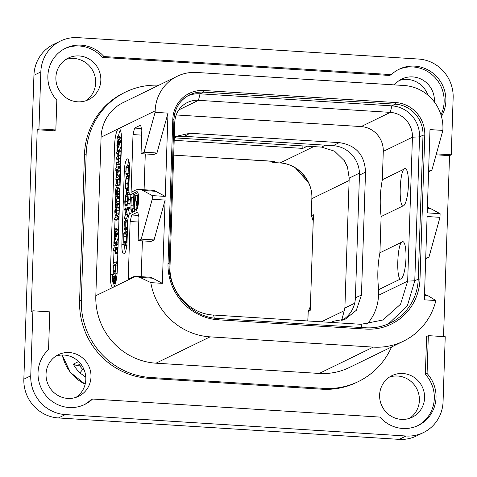 <?xml version="1.0" encoding="UTF-8"?>
<svg xmlns="http://www.w3.org/2000/svg" width="477" height="477" viewBox="0 0 477 477"><rect width="100%" height="100%" fill="white"/><g stroke="black" fill="none" stroke-linecap="round" stroke-linejoin="round"><path stroke-width="0.72" d="M65.331 414.591L58.432 417.953A36.836 35.566 -116 0 1 23.85 379.179L33.933 75.271A36.836 35.566 -116 0 1 53.597 44.403L60.501 41.04A36.836 35.566 64 0 0 40.831 71.914L38.941 128.891L37.218 129.732L31.184 311.636L32.907 310.801L30.755 375.816A36.836 35.566 64 0 0 65.331 414.591L406.064 436.008A36.836 35.566 64 0 0 423.403 432.597A36.836 35.566 64 0 0 443.067 401.729L445.226 336.708L428.334 335.647L426.605 336.488L425.353 374.308L427.076 373.467L428.334 335.647M58.432 417.953L399.166 439.365A36.836 35.566 -116 0 0 416.499 435.96L423.403 432.597M427.911 95.161A23.134 22.336 64 0 0 399.303 80.476M85.812 100.766A23.134 22.336 64 0 0 95.656 82.813A23.134 22.336 64 0 0 65.725 59.512M75.974 397.365A23.134 22.336 64 0 0 85.818 379.412A23.134 22.336 64 0 0 55.887 356.11M409.546 418.329A23.134 22.336 64 0 0 419.396 400.376A23.134 22.336 64 0 0 389.465 377.074M38.941 128.891L55.839 129.953L56.823 100.176A33.151 32.007 -116 0 1 65.57 48.231A33.151 32.007 -116 0 1 103.92 56.548L391.343 74.615A33.151 32.007 -116 0 1 399.148 69.195A33.151 32.007 -116 0 1 437.165 77.143A33.151 32.007 -116 0 1 441.452 116.46M436.377 153.868L451.26 154.804L453.15 97.821A36.836 35.566 64 0 0 418.567 59.047L77.834 37.635A36.836 35.566 64 0 0 60.501 41.04M391.343 74.615L389.62 75.455L102.191 57.389L103.92 56.548M102.191 57.389A33.151 32.007 64 0 0 64.717 48.666M440.992 114.897A33.151 32.007 64 0 0 434.839 77.328A33.151 32.007 64 0 0 398.289 69.63M417.464 425.818A33.151 32.007 64 0 0 425.353 374.308M83.886 404.854A33.151 32.007 64 0 0 90.833 399.869L92.556 399.028A33.151 32.007 -116 0 1 84.757 404.448A33.151 32.007 -116 0 1 43.693 392.553A33.151 32.007 -116 0 1 48.547 349.677L49.805 311.863L32.907 310.801M55.839 129.953L54.11 130.793L37.218 129.732M443.532 336.601L449.537 155.645L436.115 154.804M379.614 395.028A23.134 22.336 64 0 0 412.217 417.238A23.134 22.336 64 0 0 424.572 397.854A23.134 22.336 64 0 0 391.969 375.643A23.134 22.336 64 0 0 379.614 395.028M90.994 376.89A23.134 22.336 64 0 0 58.391 354.679A23.134 22.336 64 0 0 46.042 374.063A23.134 22.336 64 0 0 78.645 396.28A23.134 22.336 64 0 0 90.994 376.89M100.832 80.291A23.134 22.336 64 0 0 68.229 58.081A23.134 22.336 64 0 0 55.881 77.465A23.134 22.336 64 0 0 88.483 99.675A23.134 22.336 64 0 0 100.832 80.291M434.374 102.006A23.134 22.336 64 0 0 434.41 101.255A23.134 22.336 64 0 0 401.807 79.045A23.134 22.336 64 0 0 394.443 84.906M391.551 346.976A73.673 71.127 -116 0 1 358.394 381.558L356.665 382.399A73.673 71.127 -116 0 1 321.993 389.208L148.764 378.327A73.673 71.127 -116 0 1 79.605 300.772L84.453 154.661A73.673 71.127 -116 0 1 123.781 92.926L125.511 92.085A73.673 71.127 -116 0 1 158.877 85.198M427.076 373.467A33.151 32.007 -116 0 1 418.329 425.406A33.151 32.007 -116 0 1 379.984 417.089L92.556 399.028M451.26 154.804L449.537 155.645M358.394 381.558A73.673 71.127 -116 0 1 323.722 388.373L150.488 377.486A73.673 71.127 -116 0 1 81.328 299.932L86.176 153.827A73.673 71.127 -116 0 1 125.511 92.085M210.065 336.857L155.985 363.188A64.097 61.885 -116 0 1 95.817 295.716L101.076 137.191A41.255 39.829 -116 0 1 123.102 102.615L177.182 76.284A41.255 39.829 64 0 0 155.156 110.861L155.108 112.322L167.993 113.132L165.227 196.411L152.342 195.606L152.223 199.255L165.108 200.066L162.347 283.35L150.81 282.623A64.097 61.885 64 0 0 210.065 336.857L373.27 347.113A64.097 61.885 64 0 0 403.441 341.186A64.097 61.885 64 0 0 435.877 300.54L424.339 299.812L427.1 216.528L439.985 217.339L440.104 213.69L427.219 212.879L429.986 129.595L442.871 130.406L442.918 128.945A41.255 39.829 64 0 0 404.186 85.514L196.596 72.468A41.255 39.829 64 0 0 177.182 76.284M155.985 363.188L319.191 373.443A64.097 61.885 -116 0 0 349.361 367.517L403.441 341.186M424.512 294.494L427.636 295.496L435.877 300.54M150.81 282.623L140.035 277.423L135.516 276.392A147.345 33.67 -86.4 0 0 132.093 277.334L128.212 279.224L130.126 221.513L131.7 214.996L138.515 215.425M136.494 276.392L149.373 277.197A147.345 33.67 93.6 0 1 152.837 278.228L162.347 283.35M139.373 189.452L152.258 190.263A147.345 33.67 93.6 0 1 155.723 191.295L142.838 190.484A147.345 33.67 -86.4 0 0 139.373 189.452A147.345 33.67 -86.4 0 0 134.979 190.401L131.097 192.291L133.011 134.58L134.586 128.063L141.395 128.492M142.838 190.484L152.342 195.606M152.223 199.255L141.186 239.126L138.151 240.605L138.926 217.232L137.74 212.056L131.7 214.996M117.247 270.906A14.733 3.369 93.6 0 1 113.311 287.202A14.733 3.369 93.6 0 1 112.876 287.291A14.733 3.369 93.6 0 1 110.348 274.269L114.635 144.96A14.733 3.369 93.6 0 1 118.57 128.671A14.733 3.369 93.6 0 1 119.011 128.575A14.733 3.369 93.6 0 1 121.54 141.603L117.247 270.906M155.108 112.322L144.072 152.193L141.037 153.672L141.812 130.293L140.626 125.123L134.586 128.063M125.898 171.267L124.294 171.165A11.049 2.528 93.6 0 1 127.574 158.877A11.049 2.528 93.6 0 1 129.47 168.649L128.814 188.373A7.37 1.681 -86.4 0 0 130.078 194.884A7.37 1.681 -86.4 0 0 130.299 194.837L136.684 191.73A9.576 2.188 93.6 0 1 136.971 191.665A9.576 2.188 93.6 0 1 138.586 200.745A9.576 2.188 93.6 0 1 136.052 210.721L129.666 213.833A7.37 1.681 -86.4 0 0 127.699 221.978L127.049 241.702A11.049 2.528 93.6 0 1 123.764 253.991A11.049 2.528 93.6 0 1 121.868 244.224L124.109 244.361M124.294 171.165L121.868 244.224M144.09 189.751L145.282 153.94M133.011 134.58L141.651 135.122M155.723 191.295L165.227 196.411M167.993 113.132L156.957 153.004L153.922 154.482L141.037 153.672M144.072 152.193L156.957 153.004M165.108 200.066L154.071 239.937L151.036 241.416L138.151 240.605M141.186 239.126L154.071 239.937M141.21 276.684L142.396 240.873M130.126 221.513L138.765 222.055M110.348 274.269L113.21 274.448A14.733 3.369 -86.4 0 0 113.21 274.454L113.287 272.069M113.407 281.329L113.103 276.672L114.194 276.141L113.484 281.311M113.741 283.63A14.733 3.369 -86.4 0 0 114.397 285.985M113.586 263.137L114.003 250.497M114.081 248.165L114.164 245.721M114.241 243.407L114.259 242.853M114.361 239.818L114.665 230.683M114.748 228.054L115.017 220.052M115.094 217.727L115.19 214.859M115.434 207.459L115.506 205.176M115.583 202.856L115.702 199.332M115.78 196.983L115.845 195.093M116.072 188.123L116.144 185.952M116.221 183.645L116.34 180.115M116.418 177.766L116.537 174.147M116.764 167.266L116.847 164.869M116.925 162.556L117.032 159.282M117.109 156.963L117.217 153.725M117.294 151.394L117.312 150.851M117.414 147.816L117.497 145.145A14.733 3.369 -86.4 0 1 117.986 139.111M120.353 130.066A14.733 3.369 -86.4 0 0 118.469 136.094M119.178 150.97L121.408 145.497M121.569 139.272L120.776 137.31L118.684 137.179M120.943 138.205L118.797 138.068L118.63 137.173L120.776 137.31M120.395 137.275L119.685 136.172L117.569 136.04M118.63 137.173L118.451 137.483L117.658 136.142L119.805 136.279L117.551 136.034L117.264 137.298L118.332 139.648L118.189 145.944L117.044 148.705L116.919 150.499L120.431 142.432L120.431 140.846L118.797 138.068M120.639 153.051L118.487 152.914L118.66 150.732L116.943 151.567L116.728 152.574L116.883 153.695L117.777 153.26L118.35 155.574L117.956 156.545L116.787 157.118L116.609 158.966L116.734 159.258L117.58 158.847L118.165 161.119L117.765 162.144L116.638 162.699L116.454 164.523L118.707 164.988L118.6 164.66L118.719 164.982L119.793 164.464L120.484 163.176L120.979 151.966L120.806 150.863L118.695 150.732L120.824 150.863M118.66 150.732L118.797 151.09L120.943 151.227L120.806 150.863M120.085 168.953L117.932 168.822L118.433 167.552L118.26 166.539L115.118 168.399L115.19 170.158L116.15 169.693L116.46 173.896L117.247 175.184L119.572 175.28L120.442 171.899L120.085 168.953L120.544 166.95L118.302 166.539L120.431 166.67M118.26 166.539L120.413 166.67M119.769 179.441L117.622 179.304L119.238 178.517L119.274 176.377L115.929 178.326L115.881 179.805L116.913 179.65L117.533 182.071L117.103 183.216L115.959 183.77L115.762 185.672L118.04 186.066L119.125 185.535L119.864 184.17L119.769 179.441L120.293 179.185M115.529 194.753L115.672 195.075L115.851 194.694L116.269 189.959L116.424 192.791L116.966 194.443L117.33 193.644L117.276 188.618L116.471 187.694C115.863 187.992 115.517 189.452 115.428 192.076L115.672 195.075L117.819 195.212L118.081 194.187M118.976 194.568L119.477 193.781L119.703 191.611L119.423 188.749L118.624 187.831M119.119 198.665L116.972 198.527L117.187 196.297L115.404 197.168L115.243 199.022L115.362 199.308L116.299 198.855L116.877 201.294L116.46 202.433L115.303 202.999L115.237 205.152L117.372 205.289L117.264 204.961L117.384 205.289L118.487 204.752L119.19 203.399L119.465 196.804L119.339 196.435L117.223 196.297M119.465 196.804L119.339 196.435L117.205 196.291L117.318 196.673L119.465 196.804M117.944 215.479L115.792 215.342L116.591 213.809L116.966 210.661L116.704 207.739L115.947 206.809L115.142 208.36L114.79 211.406L115.023 214.328L115.637 215.377L117.944 215.479L118.737 213.946L119.113 210.792L118.856 207.871L118.093 206.94M114.707 220.034L116.853 220.165L116.734 219.849L116.877 220.165L118.964 219.146M116.293 242.692L118.356 237.498M118.564 231.345L117.724 229.312L115.637 229.181M117.891 230.206L115.744 230.069L115.577 229.175L117.724 229.312M117.342 229.276L116.632 228.173L114.516 228.042L116.65 228.173M115.577 229.175L115.398 229.485L114.605 228.143L116.632 228.173M113.759 245.446L115.726 244.808L115.756 242.668L113.943 243.55L113.902 245.697L116.048 245.828L118.022 244.492M117.3 253.645L117.795 247.957L117.658 247.605L115.547 247.474M117.795 247.957L117.658 247.605L115.529 247.468L113.759 248.326L113.586 250.115L113.711 250.473L114.695 249.996L115.237 253.52L115.512 247.474L115.649 247.825L117.795 247.957M115.195 272.176L115.601 265.504L117.461 264.598M116.919 150.499L118.284 150.911M121.51 142.504L120.431 142.432M118.63 144.853L118.737 140.196L119.822 141.973L118.63 144.853M116.454 164.523L116.573 164.851L117.646 164.327L118.338 163.045L118.487 152.914M116.609 158.966L117.849 159.324L116.716 159.258M116.758 153.373L118.105 153.773L116.865 153.701M120.431 158.477L118.284 158.34M119.572 175.28L117.425 175.142L118.296 171.762L117.932 168.822M115.058 169.895L116.114 170.217L115.166 170.164M117.491 172.948L116.811 172.292L116.525 170.17L116.68 169.43L117.253 169.15L117.879 171.905L117.348 172.978M117.437 169.478L116.68 169.43M115.762 185.672L116.978 185.398L117.718 184.033L117.622 179.304M115.881 179.805L117.211 180.169M120.371 176.77L119.274 176.377L120.383 176.442M118.791 187.795L116.471 187.694M119.041 194.598L116.895 194.461L119.113 194.58M117.014 192.398L116.632 189.882L117.038 190.341L116.99 192.404M115.118 204.824L115.237 205.152L116.34 204.615L117.044 203.268L116.972 198.527M115.243 199.022L116.603 199.386L115.351 199.314M118.248 206.905L115.947 206.809M115.869 213.141L115.374 212.718L115.207 211.239L115.881 209.004L116.358 209.385L116.543 210.864L115.869 213.141L115.374 212.718L116.209 212.766M116.12 209.021L116.358 209.385M116.877 220.165L114.73 220.028L117.902 218.484L117.956 216.331L114.772 217.882L114.587 219.712M119.047 216.737L117.956 216.331L119.059 216.397L117.986 216.337M114.486 228.036L114.212 229.86L115.279 231.649L115.136 237.945L113.991 240.706L113.979 242.835L117.509 233.515L115.744 230.069M113.866 242.501L115.249 242.918L113.979 242.835M118.457 234.505L117.378 234.434M115.577 236.854L115.684 232.198L116.77 233.974L115.577 236.854M116.734 244.641L118.117 244.731L116.776 244.635L117.05 242.244L116.865 241.94L116.65 242.435L116.585 244.337M118.201 242.316L116.865 241.94M116.597 242.71L115.756 242.668M117.342 253.663L115.195 253.525L117.384 253.651M113.586 250.115L113.711 250.473L114.915 250.55M117.747 249.554L115.601 249.417M117.396 249.859L115.249 249.721M115.261 272.182L113.115 272.045L113.448 265.367L116.251 264.008L116.316 261.807L113.27 263.179L113.055 264.252L113.079 272.051L115.225 272.188M117.539 262.147L116.364 261.813M115.601 265.504L113.448 265.367M115.351 283.69L113.419 283.571L114.295 280.226L114.951 282.289L115.655 280.661L115.911 272.766L112.93 274.591L112.691 275.623L112.638 281.555L113.276 283.6L115.422 283.737M115.738 282.354L114.879 282.301L115.744 282.336M115.029 280.041L114.629 279.158L114.611 275.939L115.672 275.42L115.494 278.556L114.957 280.059M115.661 276.004L114.611 275.939M114.176 276.738L113.103 276.672M439.985 217.339L428.948 257.21L425.699 258.677M427.398 207.561A147.345 33.67 93.6 0 1 430.6 208.568L440.104 213.69M442.871 130.406L431.834 170.277L428.584 171.744M428.948 257.21L425.758 257.014M431.834 170.277L428.638 170.074M137.877 192.72L133.161 195.015A7.37 1.681 93.6 0 1 132.94 195.063L130.078 194.884M124.712 245.351A11.049 2.528 -86.4 0 0 125.32 252.13M127.061 174.272L127.019 175.56M126.524 190.472L126.441 192.988M126.023 205.527L125.928 208.324M125.868 210.136L125.833 211.204M125.576 218.955L125.505 221.179M125.224 229.574L125.135 232.365M128.885 160.922A11.049 2.528 -86.4 0 0 127.681 165.71M126.286 166.39L125.964 166.878L125.934 174.194L128.069 174.338L128.015 173.932L128.086 174.332L128.343 167.683L129.494 167.123M128.82 190.538L126.924 190.418L128.224 187.849L128.879 182.059L128.546 176.74L127.329 175.327L126.017 177.897L125.397 183.216L125.678 188.88L126.924 190.418L126.614 190.49L128.826 190.621M127.097 205.593L124.95 205.456L127.204 205.372L127.18 201.562L127.925 195.964M127.854 203.983L128.295 199.505L127.973 194.217L126.822 192.642L125.451 195.785L124.789 201.544L124.95 205.456L125.6 196.578L126.781 193.847L127.782 195.171L127.753 203.858L130 204.12L130.442 199.636L130.12 194.348M129.446 214L128.51 209.367L126.363 209.23L127.812 208.527L127.866 207.382L124.676 208.932L124.67 210.059L126.238 209.29L124.39 218.877L126.536 219.015L127.341 215.783M128.51 209.367L129.959 208.658L130.012 207.519L127.902 207.382L130.03 207.513M127.866 207.382L127.949 207.871L130.096 208.002L130.012 207.519M127.8 220.285L127.478 219.933L124.229 221.698L124.127 222.187L124.109 229.497L126.244 229.634L126.178 229.234L126.256 229.634L126.447 228.364M133.172 205.575L133.435 197.579L131.247 197.168M131.175 197.162L130.883 209.987L131.885 211.245L133.071 208.711L133.56 195.952L133.226 204.406C133.113 207.865 132.684 209.797 131.944 210.196C131.211 210.524 130.907 209.027 131.014 205.712L131.288 197.442L133.321 197.299M134.031 211.377L131.616 211.305L134.031 211.377L134.973 209.844M137.537 197.168L137.102 195.254L134.955 195.117L134.86 195.481L134.395 209.451L135.063 197.281L137.358 208.64M134.395 209.451L134.484 209.802L136.631 209.94L136.905 206.595M125.868 173.795L126.196 167.546L129.285 166.044L129.398 165.513L129.315 164.911L126.101 166.378M128.343 167.683L126.196 167.546M128.277 173.556L126.131 173.419M129.774 175.393L127.329 175.327M126.96 189.214L125.886 187.956L125.642 183.18L126.172 178.684L127.305 176.52L128.349 177.682L128.635 182.178L128.075 187.067L126.685 189.274M128.033 188.093L127.788 183.317L128.468 178.273M127.204 205.372L125.057 205.235M124.843 205.134L124.95 205.456M129.213 192.72L126.822 192.642M124.39 218.877L126.298 210.429L127.633 216.427L126.363 209.23M124.575 209.564L124.67 210.059L126.059 210.142L124.646 210.059M128.504 216.069L127.693 216.021M128.402 216.475L127.633 216.427M127.538 216.695L128.337 216.743L127.46 216.397M124.032 229.097L124.354 222.854L125.785 222.163L125.755 228.316L126.035 222.038L127.276 221.435L127.365 227.261L127.478 219.933L127.83 219.951L127.502 219.939M127.168 227.064L127.252 227.469M127.264 222.115L126.035 222.038M125.707 227.899L125.755 228.316L127.484 228.429M125.773 222.944L124.354 222.854M126.441 228.865L124.294 228.727M126.775 245.428L125.165 245.327L126.453 242.155L127.12 230.874L126.894 231.506L123.817 233.003L123.734 242.137C123.966 244.618 124.443 245.679 125.165 245.327L127.025 245.53M127.407 230.892L127.043 230.832M125.195 244.129L123.972 241.523L123.996 234.034L126.924 232.609L126.375 240.992L124.95 244.182M126.166 242.06L126.143 234.171L126.906 233.796M126.143 234.171L123.996 234.034M133.691 195.785L134.848 195.856L133.715 195.797M134.836 196.16L133.655 195.791M137.436 208.252L137.901 194.288L137.233 206.35L134.955 195.117M137.197 195.433L135.051 195.296M138.294 194.312L137.793 194.002M187.932 95.752A29.467 28.453 -116 0 1 200.048 93.808L391.885 105.864A29.467 28.453 -116 0 1 419.551 136.887L414.775 280.798L407.31 305.972L388.558 323.764M174.791 122.261A23.576 22.759 -116 0 1 187.378 102.507A23.576 22.759 -116 0 1 198.474 100.325L390.311 112.381A23.576 22.759 -116 0 1 412.444 137.197L407.668 281.114L400.591 304.177L382.888 320.007L361.047 324.3L213.583 315.035C189.464 314.158 168.578 290.731 170.015 266.178L174.791 122.261L173.849 122.04M403.936 169.216A18.8 4.293 93.6 0 1 404.609 168.673A18.8 4.293 93.6 0 1 408.395 185.165A18.8 4.293 93.6 0 1 403.369 205.951A18.8 4.293 93.6 0 1 402.713 206.058C398.694 204.174 399.732 173.234 403.936 169.216L382.339 179.728L383.281 151.394A23.576 22.759 64 0 0 361.149 126.578L176.204 114.957M402.713 206.058L381.117 216.57L379.919 252.78L401.509 242.268A18.8 4.293 -86.4 0 1 402.183 241.726A18.8 4.293 -86.4 0 1 405.969 258.224A18.8 4.293 -86.4 0 1 400.948 279.003A18.8 4.293 -86.4 0 1 400.286 279.117C396.274 277.25 397.299 246.299 401.509 242.268M366.932 324.282A46.412 44.814 64 0 0 378.505 295.311L378.696 289.628L400.286 279.117M379.919 252.78A117.879 113.806 64 0 0 378.696 289.628M381.117 216.57A117.879 113.806 -116 0 1 382.339 179.728M330.955 322.41L333.679 321.194L333.632 322.577M333.679 321.194L345.396 319.089L356.313 310.306L361.447 295.12L355.401 297.726L359.467 175.137A27.994 27.028 64 0 0 333.19 145.67L184.438 136.321A27.994 27.028 64 0 0 174.278 137.668M174.29 137.287L175.78 136.404L190.061 133.244L339.248 142.623C355.949 145.086 364.714 154.906 365.525 172.09L361.447 295.12M342.289 320.198A27.994 27.028 64 0 0 355.401 297.726M174.272 137.841L321.534 147.101L334.55 151.173L344.454 160.838L347.489 167.069L349.2 178.118L344.889 308.011L341.711 320.359M344.316 160.624L347.566 167.302M313.693 146.606L280.13 162.943A33.891 32.722 -116 0 1 311.946 198.617L311.38 215.568L313.443 214.865L310.277 310.247L308.196 311.559L307.886 320.961M313.383 215.515L313.258 214.656M310.074 310.646L310.247 309.99M310.324 309.436L313.395 215.085M313.21 220.702A121.927 117.718 -116 0 0 311.38 215.568L313.198 221.06M307.784 320.955L308.196 311.559A121.927 117.718 -116 0 0 310.354 306.681M173.7 155.12L274.567 161.459L272.957 162.496L280.13 162.943A3.685 0.841 93.6 0 1 280.023 162.967A3.685 0.841 93.6 0 1 279.916 162.931M174.188 140.316L302.817 148.395L307.319 146.206M274.734 161.625L274.394 161.459M273.864 161.309L173.7 155.132M271.234 161.262L272.957 162.496A121.927 117.718 64 0 0 271.419 161.274M85.788 377.218L79.892 372.895A41.255 39.829 -116 0 1 73.249 364.166L78.604 361.554M79.892 372.895L82.765 369.419L84.226 368.989M73.249 364.166L76.91 365.686L82.145 365.931M302.817 148.395L302.901 145.926M30.755 375.816L23.85 379.179M40.831 71.914L33.933 75.271M406.064 436.008L399.166 439.365M86.176 153.827L84.453 154.661M81.328 299.932L79.605 300.772M150.488 377.486L148.764 378.327M323.722 388.373L321.993 389.208M373.27 347.113L319.191 373.443M427.636 295.496L424.488 295.299M395.731 102.555A30.945 29.872 -116 0 1 424.78 135.128L420.004 279.045A53.782 51.921 -116 0 1 365.978 329.088L218.52 319.823A53.782 51.921 -116 0 1 168.035 263.209L172.805 119.292A30.945 29.872 -116 0 1 203.888 90.499L395.731 102.555A1.473 0.334 93.6 0 1 395.338 104.183A29.467 28.453 -116 0 1 423.004 135.206L418.228 279.123A52.309 50.502 -116 0 1 390.299 322.959A52.309 50.502 -116 0 1 365.77 327.8M135.516 276.392L95.817 295.716M152.837 278.228L140.035 277.423M101.076 137.191L155.156 110.861M114.635 144.96L117.497 145.145M119.333 150.72L117.187 150.583M120.943 138.062L118.797 137.925M121.557 140.918L120.431 140.846M121.54 141.574L120.562 141.514M118.719 164.982L116.573 164.851M119.793 164.464L117.646 164.327M120.979 151.966L118.833 151.835M120.776 152.986L118.63 152.849M120.89 155.711L118.743 155.574M120.705 161.256L118.558 161.119M120.484 163.176L118.338 163.045M120.442 171.899L118.296 171.762M120.586 167.683L118.433 167.552M120.365 168.816L118.213 168.685M120.383 170.259L118.23 170.128M117.831 172.358L116.811 172.292M117.694 170.241L116.525 170.17M118.04 186.066L115.887 185.929M119.125 185.535L116.978 185.398M117.205 180.163L116.012 180.085M120.383 176.448L119.31 176.377M120.347 177.462L119.459 177.402M120.311 178.583L119.238 178.517M120.091 182.19L117.944 182.053M119.864 184.17L117.718 184.033M117.998 194.831L115.851 194.694M119.423 188.749L117.276 188.618M119.703 191.611L117.551 191.48M119.477 193.781L117.33 193.644M116.316 190.681L115.947 190.657M116.358 191.969L115.798 191.939M116.495 193.376L115.857 193.334M116.644 194.097L115.935 194.056M117.169 191.79L116.758 191.76M117.384 205.289L115.237 205.152M118.487 204.752L116.34 204.615M119.494 197.561L117.348 197.43M119.441 198.259L117.294 198.122M119.28 198.581L117.133 198.45M119.423 201.419L117.276 201.282M119.19 203.399L117.044 203.268M118.737 213.946L116.591 213.809M118.856 207.871L116.704 207.739M119.113 210.792L116.966 210.661M116.513 211.323L115.207 211.239M116.477 209.802L115.416 209.737M118.988 218.549L117.902 218.484M119.023 217.476L118.129 217.417M115.72 242.686L114.134 242.584M117.891 230.063L115.744 229.926M118.511 232.919L117.378 232.848M118.487 233.575L117.509 233.515M118.135 244.206L116.99 244.135M116.895 241.928L118.207 242.012L116.925 241.94M118.171 243.204L117.103 243.139M117.879 244.939L115.726 244.808M116.597 242.721L115.839 242.674M116.531 243.568L115.941 243.532M116.597 244.403L115.869 244.361M117.658 252.554L115.512 252.416M114.909 250.55L113.711 250.473M117.825 248.714L115.678 248.577M117.61 249.751L115.464 249.62M115.434 271.807L113.282 271.675M117.515 262.946L116.489 262.881M117.485 263.829L116.406 263.763M117.473 264.079L116.251 264.008M115.529 270.841L113.383 270.703M115.523 271.139L113.377 271.002M115.726 282.39L113.967 282.283M117.098 273.703L116.078 273.637M116.782 276.785L116.036 276.738M116.132 280.691L115.655 280.661M115.386 279.206L114.629 279.158M115.607 277.453L114.569 277.393M113.908 280.22L113.043 280.166M114.116 278.431L113.001 278.359M430.6 208.568L427.368 208.366M133.161 195.015L130.299 194.837M136.684 191.73L137.245 191.766M128.277 173.831L126.131 173.7M128.086 174.332L125.934 174.194M128.832 187.89L128.224 187.849M129.201 176.776L128.546 176.74M127.77 188.075L125.886 187.956M127.788 183.317L125.642 183.18M128.319 178.815L126.172 178.684M129.482 194.312L127.973 194.217M130.442 199.636L128.295 199.505M130.12 203.661L127.973 203.53M127.747 196.715L125.6 196.578M127.18 201.562L125.034 201.425M127.228 204.359L125.081 204.228M127.264 204.931L125.117 204.8M126.643 218.83L124.491 218.693M129.959 208.658L127.812 208.527M128.641 215.61L127.639 215.55M127.061 214.358L125.493 214.256M126.435 229.181L124.288 229.043M126.256 229.634L124.109 229.497M127.514 227.642L125.952 227.547M127.502 227.899L125.946 227.803M126.435 229.014L124.288 228.882M127.025 242.191L126.453 242.155M127.407 230.856L127.109 230.838M126.119 241.66L123.972 241.523M126.006 236.735L123.859 236.598M134.562 204.555L133.488 204.49M134.419 208.795L133.071 208.711M133.155 205.849L131.014 205.712M136.816 209.373L134.669 209.236M424.78 135.128L423.004 135.206L419.551 136.887L412.444 137.197L383.281 151.394M420.004 279.045L418.228 279.123L414.775 280.798L407.668 281.114L378.505 295.311M365.978 329.088A1.473 0.334 -86.4 0 0 365.728 327.782A1.473 0.334 -86.4 0 0 365.686 327.794L218.311 318.535M218.52 319.823A1.473 0.334 -86.4 0 0 218.269 318.517A1.473 0.334 -86.4 0 0 218.222 318.529M168.035 263.209L169.12 263.465M172.805 119.292L173.896 119.548M173.896 119.465A29.467 28.453 -116 0 1 189.625 94.851A29.467 28.453 -116 0 1 203.494 92.127L395.338 104.183L391.885 105.864L390.311 112.381L361.149 126.578M203.888 90.499A1.473 0.334 93.6 0 1 203.494 92.127L200.048 93.808L198.474 100.325L178.815 109.895M361.047 324.3L361.787 327.538M213.583 315.035L214.292 318.111M170.015 266.178L169.138 265.969M190.061 133.244L184.438 136.321M339.248 142.623L333.19 145.67M365.525 172.09L359.467 175.137M344.889 308.011L354.667 303.253M321.534 147.101L325.469 145.187M349.2 178.118L359.461 173.121M272.856 162.52L280.023 162.967C297.511 163.563 312.912 180.741 311.839 198.724A3.685 0.459 -178.1 0 1 311.946 198.617L349.122 180.521M321.391 321.808L344.71 310.461M308.249 182.136L295.788 168.16M85.162 384.17A41.255 39.829 -116 0 1 62.302 355.019M82.765 369.419A37.576 36.276 -116 0 1 79.689 365.776M76.91 365.686L80.679 363.85M117.02 150.833L118.278 150.917M115.643 195.081L117.795 195.218M113.878 245.703L116.024 245.834M125.749 228.322L127.896 228.453M127.085 230.82L127.407 230.844M131.217 197.156L133.363 197.287M134.46 209.808L136.613 209.946M390.299 322.959C382.566 326.685 374.379 328.295 365.728 327.782L218.269 318.517C191.152 317.551 167.528 291.125 169.162 263.423L173.938 119.506C174.719 108.201 179.948 99.985 189.625 94.851M310.36 306.52L308.106 311.642M311.839 198.724L311.278 215.652M308.434 182.524L295.424 167.934M85.144 384.247L70.316 372.34L62.183 355.025"/></g></svg>
